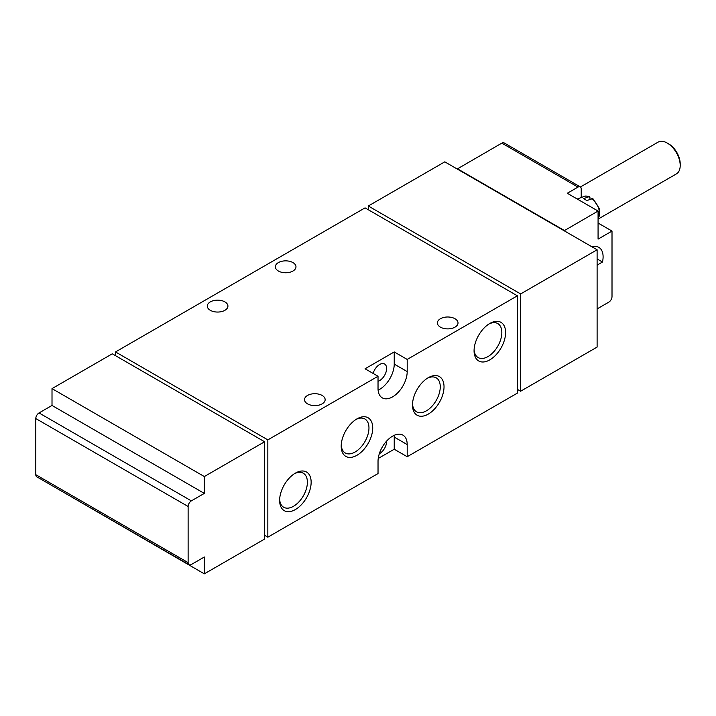 <?xml version="1.0" encoding="UTF-8"?>
<svg xmlns="http://www.w3.org/2000/svg" width="716" height="716" viewBox="0 0 716 716"><rect width="100%" height="100%" fill="white"/><g stroke="black" fill="none" stroke-linecap="round" stroke-linejoin="round"><path stroke-width="1.07" d="M564.145 230.749L598.075 211.05L567.287 193.275L577.982 187.1A4.582 2.649 -60 0 1 580.273 186.876A4.582 2.649 -60 0 1 581.222 188.97L581.222 197.544M598.075 223.025L612.01 231.071L612.01 296.558A4.582 2.649 120 0 1 608.77 302.17L597.108 308.909M589.357 196.569L583.495 198.708A14.159 8.171 60 0 1 586.735 200.578L592.812 198.565M589.975 199.245L589.975 197.688L588.579 196.605A13.148 7.59 -120 0 0 584.31 196.408L577.23 199.012M489.833 359.853A22.294 12.87 -60 0 1 474.073 350.75A22.294 12.87 -60 0 1 489.833 323.453A22.294 12.87 -60 0 1 505.594 332.546A22.294 12.87 -60 0 1 489.833 359.853M295.386 509.541A22.294 12.87 -60 0 1 279.625 500.439A22.294 12.87 -60 0 1 295.386 473.133A22.294 12.87 -60 0 1 311.147 482.235A22.294 12.87 -60 0 1 295.386 509.541M356.962 455.278A22.294 12.87 -60 0 1 341.201 446.175A22.294 12.87 -60 0 1 356.962 418.878A22.294 12.87 -60 0 1 372.723 427.971A22.294 12.87 -60 0 1 356.962 455.278M428.257 414.116A22.294 12.87 -60 0 1 412.497 405.014A22.294 12.87 -60 0 1 428.257 377.708A22.294 12.87 -60 0 1 444.027 386.81A22.294 12.87 -60 0 1 428.257 414.116M267.838 439.884L267.838 537.179L378.03 473.562L378.03 461.399A20.621 11.904 120 0 1 387.034 440.644A20.621 11.904 120 0 1 402.92 435.122A20.621 11.904 120 0 1 407.198 444.564L407.198 456.719L517.382 393.111L517.382 295.806L407.198 359.423L407.198 371.586L394.23 364.104L394.23 351.941L365.062 368.785L378.03 376.267L267.838 439.884L115.527 351.941L115.527 355.682M378.03 376.267L378.03 388.43A20.621 11.904 120 0 0 382.299 397.872A20.621 11.904 120 0 0 398.194 392.341A20.621 11.904 120 0 0 407.198 371.586M204.32 573.847L264.598 539.05L264.598 441.754L204.32 476.552L204.32 493.396L191.36 500.878A4.582 2.649 120 0 0 188.12 506.489L188.12 562.624A4.582 2.649 120 0 0 189.069 564.718A4.582 2.649 120 0 0 191.36 564.494L204.32 557.012L204.32 573.847L52.008 485.591M520.622 293.936L520.622 391.231L597.108 347.081L597.108 249.786L520.622 293.936L368.301 206.002L368.301 209.743M264.598 441.754L112.287 353.811L52.008 388.618L52.008 405.453L39.04 412.935A4.582 2.649 120 0 0 35.8 418.556L35.8 474.681A4.582 2.649 120 0 0 36.749 476.784L189.069 564.718M517.382 295.806L365.062 207.873L115.527 351.941M597.108 249.786L444.788 161.843L368.301 206.002M278.372 271.015A10.31 5.952 0 0 0 289.613 272.313A10.31 5.952 0 0 0 295.976 266.808A10.31 5.952 0 0 0 285.666 260.857A10.31 5.952 0 0 0 275.356 266.808A10.31 5.952 0 0 0 278.372 271.015M210.316 310.314A10.31 5.952 0 0 0 221.557 311.603A10.31 5.952 0 0 0 227.921 306.099A10.31 5.952 0 0 0 217.61 300.147A10.31 5.952 0 0 0 207.3 306.099A10.31 5.952 0 0 0 210.316 310.314M440.412 327.149A10.31 5.952 0 0 0 451.653 328.438A10.31 5.952 0 0 0 458.016 322.943A10.31 5.952 0 0 0 447.706 316.991A10.31 5.952 0 0 0 437.395 322.943A10.31 5.952 0 0 0 440.412 327.149M307.54 403.86A10.31 5.952 0 0 0 318.781 405.158A10.31 5.952 0 0 0 325.145 399.653A10.31 5.952 0 0 0 314.834 393.702A10.31 5.952 0 0 0 304.524 399.653A10.31 5.952 0 0 0 307.54 403.86M407.198 359.423L394.23 351.941M378.236 458.473L394.23 449.236L407.198 456.719M267.838 537.179L264.598 535.308M520.622 391.231L517.382 389.361M204.32 476.552L52.008 388.618M204.32 493.396L52.008 405.453M378.111 390.157A20.621 11.904 120 0 0 394.23 364.104M378.03 381.288A9.854 5.692 120 0 0 385.727 372.938A9.854 5.692 120 0 0 384.573 363.988A9.854 5.692 120 0 0 379.65 364.48A9.854 5.692 120 0 0 373.134 373.439M379.319 453.72A9.854 5.692 120 0 0 386.604 441.101M394.23 449.236L394.23 437.073A20.621 11.904 120 0 0 394.149 435.346M427.291 378.308A19.627 11.331 -60 0 1 436.196 377.824A19.627 11.331 -60 0 1 439.203 393.558A19.627 11.331 -60 0 1 426.378 410.85A19.627 11.331 -60 0 1 416.56 411.825A19.627 11.331 -60 0 1 412.523 403.878M355.995 419.469A19.627 11.331 -60 0 1 364.892 418.985A19.627 11.331 -60 0 1 367.908 434.719A19.627 11.331 -60 0 1 355.082 452.02A19.627 11.331 -60 0 1 345.264 452.986A19.627 11.331 -60 0 1 341.228 445.039M294.419 473.732A19.627 11.331 -60 0 1 303.315 473.249A19.627 11.331 -60 0 1 306.332 488.983A19.627 11.331 -60 0 1 293.506 506.275A19.627 11.331 -60 0 1 283.688 507.25A19.627 11.331 -60 0 1 279.652 499.303M488.867 324.044A19.627 11.331 -60 0 1 497.763 323.56A19.627 11.331 -60 0 1 500.779 339.295A19.627 11.331 -60 0 1 487.954 356.595A19.627 11.331 -60 0 1 478.136 357.561A19.627 11.331 -60 0 1 474.099 349.614M580.273 186.876L504.118 142.905A4.582 2.649 120 0 0 501.827 143.128L457.202 169.003M597.108 265.52A13.747 7.939 120 0 0 597.278 265.027L602.478 262.02A20.621 11.904 120 0 0 598.827 247.36A20.621 11.904 120 0 0 592.025 246.85M598.075 211.05L598.075 239.117L612.01 231.071M602.478 262.02L597.108 258.923M598.075 219.123L676.405 173.899A18.33 10.588 -120 0 0 680.2 165.512L680.2 163.785A16.226 9.371 -120 0 0 668.726 143.916L667.24 143.057A18.33 10.588 -120 0 0 658.067 142.153L580.425 186.974M680.2 165.512A18.33 10.588 -120 0 0 667.24 143.057M592.83 198.547L599.373 208.616L598.075 218.398A13.148 7.59 -120 0 0 591.819 198.475M191.36 500.878L39.04 412.935M188.12 506.489L35.8 418.556M188.12 562.624L35.8 474.681M407.198 444.564L394.23 437.073M577.982 187.1L501.827 143.128M564.378 230.507L457.426 168.761M584.31 196.408C584.686 195.889 586.368 195.933 589.366 196.551"/></g></svg>
